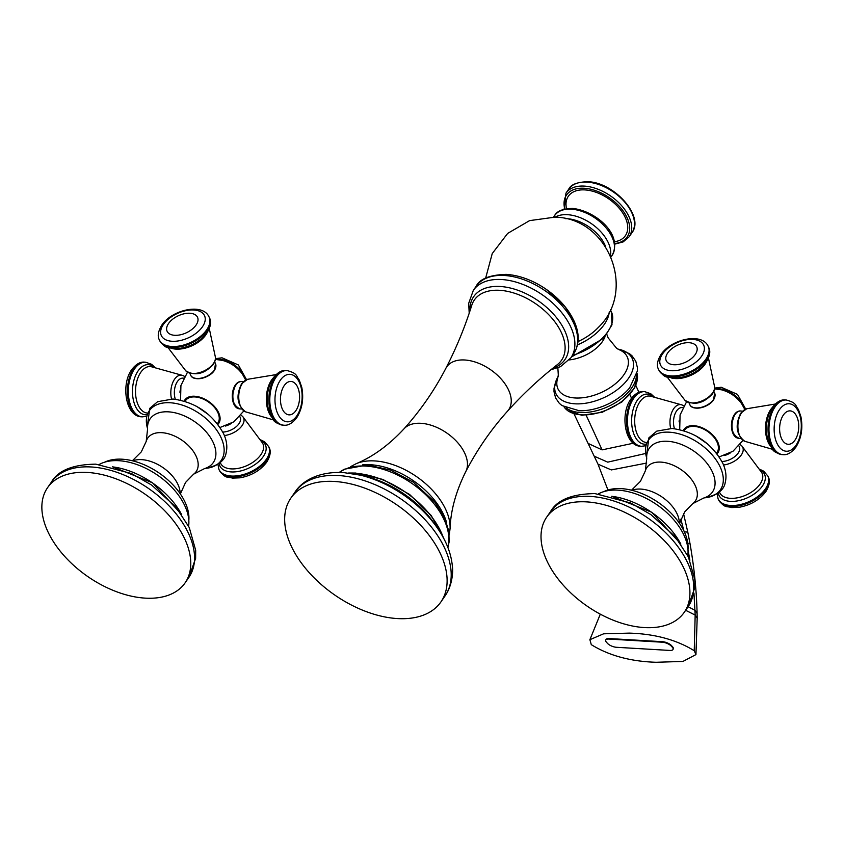 <?xml version="1.0" encoding="UTF-8"?>
<svg xmlns="http://www.w3.org/2000/svg" width="844" height="844" viewBox="0 0 844 844"><rect width="100%" height="100%" fill="white"/><g stroke="black" fill="none" stroke-linecap="round" stroke-linejoin="round"><path stroke-width="1.27" d="M485.659 278.087L492.242 253.559L507.666 233.398L529.599 220.622L554.751 217.172C608.207 217.573 637.083 290.473 598.396 327.366A41.915 23.558 155.3 0 1 578.045 341.567M614.432 242.028L618.388 240.825A34.667 20.794 -145.3 0 0 622.608 212.783A34.667 20.794 -145.3 0 0 584.892 189.911A34.667 20.794 -145.3 0 0 565.997 204.607L566.271 208.732M397.429 618.568A91.236 54.733 34.7 0 1 308.598 571.958A91.236 54.733 34.7 0 1 290.853 498.118A91.236 54.733 34.7 0 1 334.361 481.46A91.236 54.733 34.7 0 1 423.182 528.059A91.236 54.733 34.7 0 1 440.937 601.899A91.236 54.733 34.7 0 1 397.429 618.568M656.147 662.276C630.658 661.496 609.041 655.619 591.285 644.658L589.882 639.689L603.629 633.802L629.381 633.116C654.87 633.897 676.487 639.773 694.243 650.735L695.941 654.596L682.944 661.432L656.147 662.276M673.143 649.078A6.995 2.775 -159.2 0 0 673.28 648.825A6.995 2.775 -159.2 0 0 672.478 646.683L671.497 645.618A6.995 2.775 -159.2 0 0 662.466 641.693L609.168 638.549A6.995 2.775 -159.2 0 0 605.908 639.646A6.995 2.775 -159.2 0 0 605.844 639.91M669.83 650.439L616.521 647.295A7.005 2.775 20.8 0 1 607.49 643.371L606.509 642.305A6.995 2.775 20.8 0 1 605.718 640.163A6.995 2.775 20.8 0 1 608.967 639.066L662.276 642.21A6.995 2.775 20.8 0 1 671.296 646.124L672.288 647.2A6.995 2.775 20.8 0 1 673.079 649.342A6.995 2.775 20.8 0 1 669.83 650.439M222.784 432.065A13.683 7.691 -24.7 0 0 238.968 423.709A13.683 7.691 -24.7 0 0 240.171 417.326L239.802 416.525M184.182 401.09A20.604 12.365 -145.3 0 1 200.777 397.482A20.604 12.365 -145.3 0 1 218.67 412.716A20.604 12.365 34.7 0 1 217.91 424.405M240.498 381.615A13.599 7.744 93.4 0 0 233.197 389.675A13.599 7.744 93.4 0 0 233.872 404.149A13.599 7.744 93.4 0 0 238.905 408.749M242.407 374.135C237.364 367.288 230.75 362.72 222.563 360.42L222.563 360.42A22.725 13.631 34.7 0 1 242.397 374.135A22.725 13.631 34.7 0 1 242.407 374.135L245.678 380.011M215.758 367.066A13.325 7.49 155.3 0 1 214.249 370.59A13.325 7.49 155.3 0 1 193.023 377.521M217.362 423.699L217.921 422.897A19.655 11.795 -145.3 0 0 217.889 412.663A19.655 11.795 -145.3 0 0 201.716 398.452A19.655 11.795 -145.3 0 0 185.596 400.541L185.036 401.343M188.824 520.389A53.984 32.389 -145.3 0 0 122.222 459.21A53.984 32.389 -145.3 0 0 104.656 462.185M188.613 526.202A56.643 33.982 -145.3 0 0 118.877 460.708A56.643 33.982 -145.3 0 0 99.286 464.432M87.407 472.45A83.63 50.176 34.7 0 1 168.832 515.178A83.63 50.176 34.7 0 1 185.1 582.856A83.63 50.176 34.7 0 1 145.221 598.132A83.63 50.176 34.7 0 1 63.796 555.405A83.63 50.176 34.7 0 1 47.528 487.726A83.63 50.176 34.7 0 1 87.407 472.45M183.654 378.165L182.969 378.123A13.683 7.786 93.4 0 0 177.43 381.509A13.683 7.786 93.4 0 0 175.32 399.233M721.936 461.51A13.683 7.691 -24.7 0 0 738.12 453.144A13.683 7.691 -24.7 0 0 739.323 446.761L738.954 445.959M683.345 430.524A20.604 12.365 -145.3 0 1 699.94 426.927A20.604 12.365 -145.3 0 1 717.822 442.151A20.604 12.365 34.7 0 1 717.062 453.84M739.66 411.06A13.599 7.744 93.4 0 0 732.36 419.109A13.599 7.744 93.4 0 0 733.025 433.594A13.599 7.744 93.4 0 0 738.057 438.184M741.559 403.58C736.517 396.733 729.902 392.154 721.715 389.854L721.715 389.854A22.725 13.631 34.7 0 1 741.559 403.569A22.725 13.631 34.7 0 1 741.559 403.58L744.83 409.456M714.91 396.501A13.325 7.49 155.3 0 1 713.402 400.024A13.325 7.49 155.3 0 1 692.185 406.956M716.524 453.144L717.083 452.331A19.655 11.795 -145.3 0 0 717.041 442.108A19.655 11.795 -145.3 0 0 700.868 427.897A19.655 11.795 -145.3 0 0 684.748 429.976L684.189 430.788M687.987 549.824A53.984 32.389 -145.3 0 0 621.374 488.644A53.984 32.389 -145.3 0 0 603.808 491.619M687.776 555.637A56.643 33.982 -145.3 0 0 618.04 490.153A56.643 33.982 -145.3 0 0 598.449 493.877M586.569 501.885A83.63 50.176 34.7 0 1 667.994 544.612A83.63 50.176 34.7 0 1 684.262 612.29A83.63 50.176 34.7 0 1 644.373 627.567A83.63 50.176 34.7 0 1 562.959 584.85A83.63 50.176 34.7 0 1 546.68 517.172A83.63 50.176 34.7 0 1 586.569 501.885M682.807 407.61L682.121 407.568A13.683 7.786 93.4 0 0 676.582 410.944A13.683 7.786 93.4 0 0 674.472 428.678M646.704 463.05L611.32 469.929L597.995 464.168L588.089 443.416L602.099 449.873L586.2 415.322M645.681 453.46L607.743 462.153L594.239 456.214M633.295 443.237L602.099 449.873M564.098 406.945A40.29 22.651 -24.7 0 0 581.368 414.837A40.29 22.651 -24.7 0 0 621.479 401.628A40.29 22.651 -24.7 0 0 637.02 373.407M636.418 375.791A40.29 22.651 155.3 0 1 580.303 412.505A40.29 22.651 155.3 0 1 566.303 408.042M617.787 349.026L629.445 353.636L632.103 355.915L635.796 361.253L637.389 367.541L637.357 371.054L629.624 387.902A42.073 23.643 155.3 0 1 579.923 410.764A42.073 23.643 155.3 0 1 578.119 410.701M617.871 349.078A42.021 23.621 155.3 0 1 627.166 380.138A42.021 23.621 155.3 0 1 574.996 403.812A42.021 23.621 155.3 0 1 558.084 376.572M606.889 334.562L608.176 337.906L616.574 348.245L619.243 349.754A38.149 21.438 155.3 0 1 620.604 378.861A38.149 21.438 155.3 0 1 575.249 397.978A38.149 21.438 155.3 0 1 557.715 378.059L558.306 375.052L557.863 367.836M604.874 337.062A30.352 17.059 155.3 0 1 569.267 359.913M572.612 355.313A42.58 23.927 -24.7 0 0 611.457 311.974L611.995 324.782L603.956 338.096L571.472 356.959M609.252 311.942A42.58 23.927 155.3 0 1 577.518 344.901M506.727 274.469A57.424 34.446 34.7 0 1 577.665 338.486M605.549 246.543A32.304 19.38 -145.3 0 0 567.031 218.691A32.304 19.38 -145.3 0 0 565.195 218.638M555.046 217.193A34.973 20.984 34.7 0 1 567.484 214.692A34.973 20.984 34.7 0 1 610.486 255.521M554.614 215.579C556.966 211.042 562.937 208.668 572.517 208.436C594.134 210.409 623.484 233.419 612.143 255.363A34.973 20.984 -145.3 0 0 605.338 227.057A34.973 20.984 -145.3 0 0 571.293 209.185A34.973 20.984 -145.3 0 0 554.614 215.579L553.548 217.108M614.675 243.557A36.872 22.123 -145.3 0 0 625.9 215.315A36.872 22.123 -145.3 0 0 584.122 188.254A36.872 22.123 -145.3 0 0 564.763 209.038M568.75 189.119C570.839 184.562 577.148 182.093 587.677 181.724C614.01 182.125 644.869 216.539 631.903 232.786A38.391 23.031 -145.3 0 0 624.433 201.716A38.391 23.031 -145.3 0 0 587.055 182.104A38.391 23.031 -145.3 0 0 568.75 189.119L565.976 193.118A38.391 23.031 34.7 0 1 584.291 186.102A38.391 23.031 34.7 0 1 621.669 205.725A38.391 23.031 34.7 0 1 629.139 236.795L623.178 241.89L614.749 244.138M476.121 286.316C479.708 278.889 489.752 274.901 506.242 274.363C519.651 275.344 532.912 280.292 546.047 289.197L564.942 306.52L574.057 320.994C579.701 333.517 579.575 344.436 573.677 353.773A59.302 35.575 -145.3 0 0 562.136 305.781A59.302 35.575 -145.3 0 0 504.406 275.492A59.302 35.575 -145.3 0 0 476.121 286.316L473.326 290.357A59.302 35.575 34.7 0 1 501.61 279.522A59.302 35.575 34.7 0 1 559.34 309.822A59.302 35.575 34.7 0 1 570.882 357.814L560.469 366.676L550.953 369.746M469.971 310.898A55.44 33.264 34.7 0 1 500.144 286.485A55.44 33.264 34.7 0 1 560.785 323.558A55.44 33.264 34.7 0 1 552.852 368.206M499.616 290.304A52.993 31.798 34.7 0 1 554.17 320.931A52.993 31.798 34.7 0 1 557.441 364.566C539.759 378.355 523.153 393.853 507.613 411.081A37.674 22.598 -145.3 0 0 502.264 380.275A37.674 22.598 -145.3 0 0 464.696 359.987A37.674 22.598 34.7 0 0 445.832 368.364C456.456 347.739 465.097 326.723 471.754 305.328A52.993 31.798 34.7 0 1 499.616 290.304M445.832 368.364C434.47 390.287 420.544 410.437 404.033 428.805A37.674 22.598 34.7 0 1 420.913 423.298A37.674 22.598 -145.3 0 1 456.657 441.507A37.674 22.598 -145.3 0 1 465.814 471.532C477.176 449.599 491.102 429.448 507.613 411.081M404.033 428.805C388.905 445.083 372.964 456.699 356.231 463.672A60.979 36.587 34.7 0 1 374.725 460.929A60.979 36.587 34.7 0 1 450.074 528.566L449.272 534.917M446.729 523.069A62.72 37.632 -145.3 0 0 370.59 464.738A62.72 37.632 -145.3 0 0 362.551 464.865M447.826 547.323A67.288 40.364 -145.3 0 0 426.642 495.618A67.288 40.364 -145.3 0 0 365.716 466.078A67.288 40.364 -145.3 0 0 339.467 472.408M349.88 473.167A73.966 44.373 34.7 0 1 354.469 473.241A73.966 44.373 34.7 0 1 354.965 473.273A73.966 44.373 34.7 0 1 355.282 473.294A73.966 44.373 34.7 0 1 443.438 537.86M437.688 528.449L434.66 524.018A77.817 46.684 -145.3 0 0 365.927 476.501L360.715 475.225A87.154 52.286 34.7 0 1 437.688 528.449C446.307 540.972 451.213 553.622 452.384 566.377C453.165 571.377 452.489 585.462 445.02 595.98A91.236 54.733 -145.3 0 0 427.275 522.151A91.236 54.733 -145.3 0 0 338.455 475.541A91.236 54.733 -145.3 0 0 294.936 492.21C301.952 481.122 318.336 471.3 343.371 472.545L360.715 475.225M631.534 398.168L629.909 394.623M694.243 650.735L695.171 615.065L697.176 618.209L697.091 613.44C696.574 591.011 694.232 567.79 690.044 543.789L687.786 532.121L684.347 531.847M683.904 530.918L680.844 519.165M690.044 543.789L687.797 543.167M697.091 613.44L695.013 610.349L688.124 606.699M685.644 610.296L695.171 615.065L693.958 593.132M689.875 560.216L687.997 549.687M268.877 447.025A27.367 15.382 155.3 0 1 269.088 447.447L268.687 446.592A27.367 15.382 155.3 0 1 266.293 459.358A27.367 15.382 155.3 0 1 240.582 475.246A27.367 15.382 155.3 0 1 218.965 469.464L217.91 464.369M260.933 440.557A25.098 14.105 155.3 0 1 263.222 456.625A25.098 14.105 155.3 0 1 237.607 471.574A25.098 14.105 155.3 0 1 219.145 463.493M219.356 470.319C225.97 479.318 227.458 476.459 232.48 478.126L240.15 477.809C251.544 475.647 260.385 470.446 266.693 462.185C270.354 456.108 271.156 451.192 269.088 447.447A27.367 15.382 155.3 0 1 266.683 460.212A27.367 15.382 155.3 0 1 240.973 476.1A27.367 15.382 155.3 0 1 219.356 470.319L218.965 469.464M224.377 435.557A16.553 9.305 -24.7 0 0 242.112 425.576A16.553 9.305 -24.7 0 0 242.703 416.535L262.484 442.994A23.294 13.093 155.3 0 1 260.891 454.684A23.294 13.093 155.3 0 1 238.325 468.357A23.294 13.093 155.3 0 1 220.305 462.523M225.548 426.041A13.683 7.691 -24.7 0 0 231.435 423.34M235.951 384.959A13.683 7.786 -86.6 0 1 241.489 381.583C239.991 381.119 238.019 382.29 235.592 385.096C230.623 396.838 232.047 404.772 239.875 408.897A13.683 7.786 -86.6 0 1 233.155 399.834A13.683 7.786 -86.6 0 1 235.951 384.959M242.471 383.25A16.553 9.421 -86.6 0 1 247.545 379.315L241.595 383.767C235.74 395.804 237.08 405.173 245.625 411.861A16.553 9.421 -86.6 0 1 238.905 399.877A16.553 9.421 -86.6 0 1 242.471 383.25M286.591 370.537A27.367 15.582 93.4 0 0 286.127 370.505A27.367 15.582 93.4 0 0 275.049 377.257A27.367 15.582 93.4 0 0 269.458 407.019A27.367 15.582 93.4 0 0 282.898 425.144C271.895 422.179 274.078 419.721 270.629 415.543L268.202 408.464C266.039 396.996 267.717 386.826 273.234 377.954A23.294 13.261 93.4 0 0 271.578 380.032A23.294 13.261 93.4 0 0 270.966 416.208M273.234 377.954C277.549 372.457 281.843 369.967 286.127 370.505L287.055 370.558A27.367 15.582 93.4 0 0 275.988 377.31A27.367 15.582 93.4 0 0 270.386 407.072A27.367 15.582 93.4 0 0 283.837 425.197L282.898 425.144M296.782 415.934A23.78 13.536 93.4 0 0 299.377 382.416A23.78 13.536 93.4 0 0 280.345 380.19A23.78 13.536 93.4 0 0 277.739 413.708A23.78 13.536 93.4 0 0 296.782 415.934M295.811 410.733A16.743 9.537 93.4 0 0 297.637 387.132A16.743 9.537 93.4 0 0 284.238 385.571A16.743 9.537 93.4 0 0 282.402 409.171A16.743 9.537 93.4 0 0 295.811 410.733M147.447 428.277A43.698 26.217 34.7 0 1 170.15 402.757A43.698 26.217 34.7 0 1 219.904 435.293A43.698 26.217 34.7 0 1 205.44 468.378L205.314 468.388C217.879 465.888 224.799 460.792 226.076 453.101C227.595 446.961 226.751 440.462 223.533 433.594C212.329 413.644 195.46 402.124 172.936 399.022L157.638 401.681L149.768 408.338L147.194 427.359M147.478 428.404L147.563 429.237A38.413 23.041 34.7 0 1 168.441 411.84A38.413 23.041 -145.3 0 1 210.62 437.793A38.413 23.041 -145.3 0 1 204.501 468.61L205.472 468.378M180.373 493.951L185.553 482.441L193.582 474.191A29.445 17.661 -145.3 0 0 192.295 449.936A29.445 17.661 -145.3 0 0 161.795 432.677A29.445 17.661 34.7 0 0 146.202 441.423L141.307 451.856L132.371 460.761M132.719 460.845A31.144 18.684 34.7 0 1 141.676 459.642A31.144 18.684 -145.3 0 1 180.173 493.656M181.449 514.281A63.522 38.117 -145.3 0 0 112.969 466.932M51.315 482.251C57.951 470.509 72.784 464.485 95.815 464.158L131.442 473.526L151.656 485.078L176.048 507.255L189.246 527.489L195.671 550.256L195.629 558.369L188.887 577.37A83.63 50.176 -145.3 0 0 172.619 509.692A83.63 50.176 -145.3 0 0 91.205 466.975A83.63 50.176 -145.3 0 0 51.315 482.251L47.528 487.726M180.057 390.846A13.683 7.786 93.4 0 0 179.962 392.471M184.604 376.413L182.842 375.496A16.553 9.421 93.4 0 0 174.55 379.241A16.553 9.421 93.4 0 0 171.511 398.969M147.394 413.075A23.294 13.261 -86.6 0 1 136 397.598A23.294 13.261 -86.6 0 1 140.779 372.32A23.294 13.261 -86.6 0 1 151.171 366.686L182.842 375.496M146.919 414.689A25.098 14.285 -86.6 0 1 133.236 399.423A25.098 14.285 -86.6 0 1 138.131 370.843A25.098 14.285 -86.6 0 1 154.072 367.267M141.866 416.82A27.367 15.582 -86.6 0 1 141.402 416.799L142.341 416.852A27.367 15.582 -86.6 0 1 128.889 398.727A27.367 15.582 -86.6 0 1 134.491 368.965A27.367 15.582 -86.6 0 1 145.558 362.213L144.619 362.16C140.283 361.654 135.989 364.133 131.738 369.609C120.766 384.421 125.577 416.451 141.402 416.799A27.367 15.582 -86.6 0 1 127.95 398.663A27.367 15.582 -86.6 0 1 133.552 368.912A27.367 15.582 -86.6 0 1 144.619 362.16M215.526 363.743A13.683 7.691 155.3 0 1 214.323 370.115A13.683 7.691 155.3 0 1 201.463 378.07A13.683 7.691 155.3 0 1 190.66 375.179C193.044 381.826 209.375 378.376 214.323 370.516L215.526 363.743L214.692 361.949M215.399 357.191A16.553 9.305 155.3 0 1 213.511 363.384A16.553 9.305 155.3 0 1 199.279 372.679A16.553 9.305 155.3 0 1 185.764 370.822C195.006 376.287 204.195 374.145 213.332 364.418C215.22 361.116 215.916 358.7 215.399 357.191L209.301 328.643M172.113 348.498A23.294 13.093 -24.7 0 0 205.799 334.92A23.294 13.093 -24.7 0 0 207.329 332.293M159.579 340.332A27.367 15.382 -24.7 0 0 159.769 340.765A27.367 15.382 -24.7 0 0 181.386 346.546A27.367 15.382 -24.7 0 0 207.096 330.658A27.367 15.382 -24.7 0 0 209.502 317.893L209.101 317.038A27.367 15.382 -24.7 0 1 206.696 329.804A27.367 15.382 -24.7 0 1 180.996 345.692A27.367 15.382 -24.7 0 1 159.368 339.91L159.769 340.765C166.5 349.859 167.914 346.895 172.978 348.583L180.363 348.287C191.831 346.167 200.745 340.944 207.096 332.631C210.768 326.544 211.559 321.638 209.502 317.893M202.444 326.776A23.78 13.367 -24.7 0 0 193.751 309.97A23.78 13.367 -24.7 0 0 163.409 324.476A23.78 13.367 -24.7 0 0 172.102 341.271A23.78 13.367 -24.7 0 0 202.444 326.776M196.051 325.098A16.743 9.411 -24.7 0 0 189.932 313.261A16.743 9.411 -24.7 0 0 168.568 323.474A16.743 9.411 -24.7 0 0 174.697 335.3A16.743 9.411 -24.7 0 0 196.051 325.098M218.237 359.628A21.29 12.776 34.7 0 1 219.334 359.66A21.29 12.776 34.7 0 1 244.676 377.901M216.148 359.449A21.29 12.776 34.7 0 1 219.577 359.312A21.29 12.776 34.7 0 1 245.583 379.8M768.029 476.459A27.367 15.382 155.3 0 1 768.24 476.881L767.85 476.027A27.367 15.382 155.3 0 1 765.445 488.792A27.367 15.382 155.3 0 1 739.745 504.691A27.367 15.382 155.3 0 1 718.117 498.909L717.062 493.803M760.096 470.002A25.098 14.105 155.3 0 1 762.375 486.07A25.098 14.105 155.3 0 1 736.759 501.019A25.098 14.105 155.3 0 1 718.297 492.928M718.508 499.764C725.133 508.753 726.61 505.894 731.642 507.571L739.312 507.255C750.696 505.092 759.547 499.88 765.846 491.63C769.506 485.543 770.308 480.626 768.24 476.881A27.367 15.382 155.3 0 1 765.835 489.647A27.367 15.382 155.3 0 1 740.135 505.545A27.367 15.382 155.3 0 1 718.508 499.764L718.117 498.909M723.54 464.991A16.553 9.305 -24.7 0 0 741.275 455.022A16.553 9.305 -24.7 0 0 741.855 445.98L761.636 472.44A23.294 13.093 155.3 0 1 760.043 484.129A23.294 13.093 155.3 0 1 737.487 497.791A23.294 13.093 155.3 0 1 719.468 491.968M724.711 455.486A13.683 7.691 -24.7 0 0 730.587 452.774M735.113 414.393A13.683 7.786 -86.6 0 1 740.642 411.017C739.144 410.553 737.181 411.724 734.744 414.531C729.775 426.283 731.21 434.217 739.038 438.342A13.683 7.786 -86.6 0 1 732.307 429.269A13.683 7.786 -86.6 0 1 735.113 414.393M741.633 412.684A16.553 9.421 -86.6 0 1 746.697 408.749L740.747 413.212C734.902 425.249 736.242 434.607 744.777 441.296A16.553 9.421 -86.6 0 1 738.057 429.322A16.553 9.421 -86.6 0 1 741.633 412.684M772.387 407.409A23.294 13.261 93.4 0 0 770.741 409.477A23.294 13.261 93.4 0 0 770.129 445.653M774.212 406.702A27.367 15.582 93.4 0 0 768.61 436.453A27.367 15.582 93.4 0 0 782.061 454.589C771.047 451.624 773.241 449.166 769.791 444.988L767.354 437.909C765.191 426.431 766.869 416.261 772.397 407.388C776.702 401.892 780.995 399.412 785.279 399.94A27.367 15.582 93.4 0 0 774.212 406.702M785.743 399.982A27.367 15.582 93.4 0 0 785.279 399.94L786.218 399.993A27.367 15.582 93.4 0 0 775.14 406.755A27.367 15.582 93.4 0 0 769.549 436.506A27.367 15.582 93.4 0 0 782.989 454.642L782.061 454.589M795.934 445.368A23.78 13.536 93.4 0 0 798.54 411.851A23.78 13.536 93.4 0 0 779.497 409.635A23.78 13.536 93.4 0 0 776.902 443.153A23.78 13.536 93.4 0 0 795.934 445.368M794.964 440.167A16.743 9.537 93.4 0 0 796.799 416.567A16.743 9.537 93.4 0 0 783.39 415.005A16.743 9.537 93.4 0 0 781.565 438.606A16.743 9.537 93.4 0 0 794.964 440.167M646.599 457.722A43.698 26.217 34.7 0 1 669.303 432.191A43.698 26.217 34.7 0 1 719.067 464.727A43.698 26.217 34.7 0 1 704.592 497.823M646.631 457.849L646.715 458.682A38.413 23.041 34.7 0 1 667.593 441.285A38.413 23.041 -145.3 0 1 709.783 467.228A38.413 23.041 -145.3 0 1 703.653 498.055L704.466 497.833C717.041 495.322 723.962 490.227 725.228 482.536C726.747 476.406 725.903 469.908 722.686 463.039C711.481 443.089 694.623 431.569 672.098 428.467L656.79 431.126L648.92 437.783L646.346 456.804M679.525 523.396L684.716 511.875L692.745 503.625A29.445 17.661 -145.3 0 0 691.447 479.381A29.445 17.661 -145.3 0 0 660.947 462.111A29.445 17.661 34.7 0 0 645.354 470.857L640.459 481.291L631.523 490.206M631.871 490.29A31.144 18.684 34.7 0 1 640.839 489.087A31.144 18.684 -145.3 0 1 679.325 523.101M680.612 543.726A63.522 38.117 -145.3 0 0 612.122 496.367M550.467 511.686C557.103 499.954 571.937 493.919 594.967 493.592L630.605 502.971L650.808 514.524L675.2 536.7L688.398 556.934L694.834 579.701L694.781 587.814L688.05 606.815A83.63 50.176 -145.3 0 0 671.782 539.137A83.63 50.176 -145.3 0 0 590.357 496.409A83.63 50.176 -145.3 0 0 550.467 511.686L546.68 517.172M679.22 420.291A13.683 7.786 93.4 0 0 679.114 421.916M683.767 405.848L681.994 404.941A16.553 9.421 93.4 0 0 673.702 408.686A16.553 9.421 93.4 0 0 670.663 428.404M646.546 442.509A23.294 13.261 -86.6 0 1 635.163 427.032A23.294 13.261 -86.6 0 1 639.931 401.755A23.294 13.261 -86.6 0 1 650.323 396.131L681.994 404.941M646.071 444.134A25.098 14.285 -86.6 0 1 632.388 428.868A25.098 14.285 -86.6 0 1 637.283 400.288A25.098 14.285 -86.6 0 1 653.224 396.701M641.029 446.254A27.367 15.582 -86.6 0 1 640.554 446.244L641.493 446.297A27.367 15.582 -86.6 0 1 628.041 428.161A27.367 15.582 -86.6 0 1 633.644 398.41A27.367 15.582 -86.6 0 1 644.711 391.648L643.782 391.595C639.446 391.099 635.142 393.578 630.901 399.043C619.929 413.855 624.729 445.885 640.554 446.244A27.367 15.582 -86.6 0 1 627.113 428.108A27.367 15.582 -86.6 0 1 632.715 398.357A27.367 15.582 -86.6 0 1 643.782 391.595M714.678 393.177A13.683 7.691 155.3 0 1 713.475 399.56A13.683 7.691 155.3 0 1 700.625 407.504A13.683 7.691 155.3 0 1 689.812 404.614C692.196 411.26 708.527 407.81 713.475 399.95L714.678 393.177L713.855 391.384M714.551 386.626A16.553 9.305 155.3 0 1 712.663 392.819A16.553 9.305 155.3 0 1 698.431 402.113A16.553 9.305 155.3 0 1 684.917 400.256C694.158 405.721 703.347 403.59 712.494 393.863C714.383 390.55 715.068 388.145 714.551 386.626L708.464 358.088M671.265 377.933A23.294 13.093 -24.7 0 0 704.962 364.365A23.294 13.093 -24.7 0 0 706.481 361.738M658.742 369.777A27.367 15.382 -24.7 0 0 658.921 370.21A27.367 15.382 -24.7 0 0 680.549 375.991A27.367 15.382 -24.7 0 0 706.249 360.093A27.367 15.382 -24.7 0 0 708.654 347.327L708.264 346.473A27.367 15.382 -24.7 0 1 705.858 359.238A27.367 15.382 -24.7 0 1 680.148 375.137A27.367 15.382 -24.7 0 1 658.531 369.356L658.921 370.21C665.652 379.294 667.076 376.329 672.14 378.028L679.525 377.732C690.993 375.612 699.898 370.389 706.259 362.076C709.92 355.989 710.722 351.072 708.654 347.327M701.596 356.21A23.78 13.367 -24.7 0 0 692.903 339.415A23.78 13.367 -24.7 0 0 662.572 353.91A23.78 13.367 -24.7 0 0 671.265 370.706A23.78 13.367 -24.7 0 0 701.596 356.21M695.213 354.533A16.743 9.411 -24.7 0 0 689.084 342.706A16.743 9.411 -24.7 0 0 667.731 352.908A16.743 9.411 -24.7 0 0 673.85 364.745A16.743 9.411 -24.7 0 0 695.213 354.533M717.389 389.063A21.29 12.776 34.7 0 1 718.487 389.095A21.29 12.776 34.7 0 1 743.828 407.346M715.301 388.884A21.29 12.776 34.7 0 1 718.729 388.757A21.29 12.776 34.7 0 1 744.735 409.234M574.036 413.908L588.089 443.416M564.077 406.924L567.632 410.69L581.896 415.29L602.215 412.262L621.796 402.071L634.741 387.765L637.02 373.375M558.106 376.477L554.033 388.156L554.002 391.669L555.605 397.967L559.287 403.295L561.956 405.574L579.258 410.743M579.923 410.764L578.193 410.701M610.37 309.611L611.457 311.974M612.143 255.363L611.088 256.892M565.976 193.118L564.193 209.185M631.903 232.786L629.139 236.795M573.677 353.773L570.882 357.814M469.201 313.219L468.694 303.344L473.326 290.357M465.814 471.532C455.939 491.43 450.696 510.441 450.074 528.566M356.231 463.672L350.577 466.669M447.911 547.545L449.145 541.764L448.85 531.319L444.577 517.741L434.744 502.053L413.381 482.23L390.593 470.119L367.562 464.96L344.099 469.264L339.235 472.397M444.018 538.968L431.221 515.484L409.583 494.447L382.881 479.434L355.683 473.051L348.635 473.009M290.853 498.118L294.936 492.21M445.02 595.98L440.937 601.899M635.849 385.465L638.919 392.344M687.786 532.121L683.556 513.669M607.944 490.016L597.995 464.168M600.306 614.168L589.882 639.689M697.176 618.209L695.941 654.596M268.687 446.592L264.573 441.771L260.406 439.735M242.703 416.535L241.004 415.09M220.084 427.465L233.799 421.842L243.853 410.944M222.563 360.42L215.399 359.407M187.452 372.267L180.922 385.55L180.553 400.13M239.875 408.897L241.753 409.013M241.489 381.583L243.357 381.688M247.545 379.315L276.062 374.609M273.393 419.89L245.625 411.861M287.055 370.558C297.974 373.481 295.854 375.928 299.251 380.011L301.772 387.291C303.914 398.748 302.226 408.897 296.719 417.748C292.425 423.245 288.131 425.724 283.837 425.197M208.69 414.699L196.515 406.281M193.582 474.191L204.501 468.61M147.563 429.237L146.202 441.423M181.703 514.629L152.585 482.831L112.558 466.827M188.887 577.37L185.1 582.856M142.341 416.852L146.571 416.324M145.558 362.213L151.603 364.302L155.064 367.467M190.66 375.179L189.826 373.386M168.051 347.623L185.764 370.822M159.368 339.91C157.3 336.207 158.102 331.302 161.774 325.172C171.712 309.896 202.813 302.458 209.101 317.038M215.463 358.668L222.035 357.814L238.346 364.956L246.532 379.631M767.85 476.027L763.736 471.205L759.558 469.18M741.855 445.98L740.167 444.535M719.236 456.899L732.951 451.276L743.005 440.389M721.715 389.854L714.551 388.852M686.605 401.702L680.074 414.995L679.705 429.575M739.038 438.342L740.905 438.447M740.642 411.017L742.52 411.123M746.697 408.749L775.225 404.044M772.555 449.324L744.777 441.296M786.218 399.993C797.126 402.926 795.006 405.373 798.413 409.445L800.924 416.736C803.066 428.193 801.389 438.342 795.871 447.193C791.588 452.679 787.283 455.169 782.989 454.642M707.842 444.144L695.667 435.726M692.745 503.625L703.653 498.055M646.715 458.682L645.354 470.857M680.855 544.074L651.747 512.266L611.71 496.261M688.05 606.815L684.262 612.29M641.493 446.297L645.734 445.759M644.711 391.648L650.756 393.737L654.216 396.912M689.812 404.614L688.989 402.82M667.214 377.057L684.917 400.256M658.531 369.356C656.463 365.652 657.254 360.736 660.926 354.607C670.874 339.33 701.965 331.903 708.264 346.473M714.615 388.103L721.187 387.259L737.508 394.401L745.685 409.066"/></g></svg>

